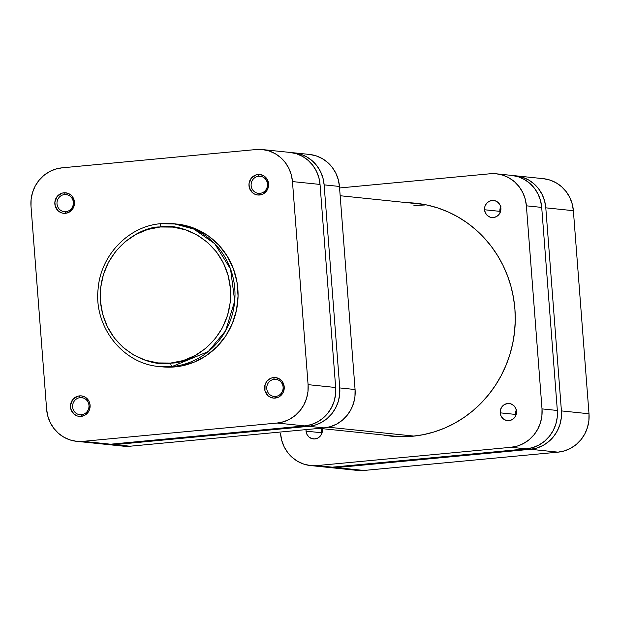 <?xml version="1.0" encoding="UTF-8"?>
<svg xmlns="http://www.w3.org/2000/svg" width="620" height="620" viewBox="0 0 620 620"><rect width="100%" height="100%" fill="white"/><g stroke="black" fill="none" stroke-linecap="round" stroke-linejoin="round"><path stroke-width="0.93" d="M80.143 397.645A8.587 8.192 -84.1 0 0 72.625 406.96A8.587 8.192 -84.1 0 0 81.46 414.733L81.081 416.392A10.3 9.835 95.9 0 1 70.486 407.061A10.3 9.835 95.9 0 1 79.499 395.878L80.143 397.645L83.196 397.955L80.143 397.645A8.587 8.192 95.9 0 1 81.685 397.653A8.587 8.192 95.9 0 1 88.993 406.224A8.587 8.192 95.9 0 1 81.46 414.733A8.587 8.192 95.9 0 1 79.918 414.726A8.587 8.192 95.9 0 1 72.602 406.154A8.587 8.192 95.9 0 1 80.143 397.645L79.499 395.878L77.601 396.257L72.796 399.536L70.517 405.046L70.827 409.045L73.912 414.044L77.267 415.966L79.151 416.377L81.081 416.392L84.769 415.261L88.877 411.068L90.094 405.209L89.048 401.357L85.08 397.094L81.429 395.893L79.499 395.878A10.3 9.835 95.9 0 1 90.094 405.209A10.3 9.835 95.9 0 1 81.081 416.392L81.46 414.733A8.587 8.192 -84.1 0 0 88.97 405.418A8.587 8.192 -84.1 0 0 80.143 397.645M64.519 194.572A8.587 8.192 -84.1 0 0 57.001 203.887A8.587 8.192 -84.1 0 0 65.829 211.66L65.449 213.319A10.3 9.835 95.9 0 1 54.855 203.988A10.3 9.835 95.9 0 1 63.876 192.805L64.519 194.572L67.572 194.882L64.519 194.572A8.587 8.192 95.9 0 1 66.061 194.579A8.587 8.192 95.9 0 1 73.369 203.151A8.587 8.192 95.9 0 1 65.829 211.66A8.587 8.192 95.9 0 1 64.286 211.653A8.587 8.192 95.9 0 1 56.978 203.081A8.587 8.192 95.9 0 1 64.519 194.572L63.876 192.805L61.977 193.184L57.172 196.463L54.893 201.965L55.203 205.972L58.288 210.971L61.644 212.892L63.527 213.303L65.449 213.319L69.145 212.187L73.253 207.995L74.47 202.136L72.377 196.594L71.037 195.153L67.689 193.231L63.876 192.805A10.3 9.835 95.9 0 1 74.47 202.136A10.3 9.835 95.9 0 1 65.449 213.319L65.829 211.66A8.587 8.192 -84.1 0 0 73.346 202.345A8.587 8.192 -84.1 0 0 64.519 194.572M274.272 379.332A8.587 8.192 -84.1 0 0 266.763 388.647A8.587 8.192 -84.1 0 0 275.59 396.428L275.21 398.079A10.3 9.835 95.9 0 1 264.616 388.748A10.3 9.835 95.9 0 1 273.629 377.572L274.272 379.332L277.326 379.649L274.272 379.332A8.587 8.192 95.9 0 1 275.815 379.339A8.587 8.192 95.9 0 1 283.131 387.919A8.587 8.192 95.9 0 1 275.59 396.428A8.587 8.192 95.9 0 1 274.048 396.42A8.587 8.192 95.9 0 1 266.74 387.841A8.587 8.192 95.9 0 1 274.272 379.332L273.629 377.572L271.738 377.944L269.94 378.704L266.933 381.23L265.058 384.757L264.957 390.732L268.049 395.731L269.63 396.87L273.281 398.063L277.109 397.707L278.907 396.947L283.014 392.755L284.224 386.903L282.139 381.362L279.209 378.781L275.559 377.588L273.629 377.572A10.3 9.835 95.9 0 1 284.224 386.903A10.3 9.835 95.9 0 1 275.21 398.079L275.59 396.428A8.587 8.192 -84.1 0 0 283.1 387.105A8.587 8.192 -84.1 0 0 274.272 379.332M258.649 176.258A8.587 8.192 -84.1 0 0 251.139 185.574A8.587 8.192 -84.1 0 0 259.966 193.355L259.586 195.006A10.3 9.835 95.9 0 1 248.992 185.675A10.3 9.835 95.9 0 1 258.005 174.499L258.649 176.258L261.702 176.576L258.649 176.258A8.587 8.192 95.9 0 1 260.191 176.266A8.587 8.192 95.9 0 1 267.507 184.845A8.587 8.192 95.9 0 1 259.966 193.355A8.587 8.192 95.9 0 1 258.424 193.347A8.587 8.192 95.9 0 1 251.108 184.768A8.587 8.192 95.9 0 1 258.649 176.258L258.005 174.499L256.106 174.871L251.302 178.157L249.023 183.66L249.333 187.659L252.417 192.657L254.006 193.797L257.656 194.99L261.485 194.633L263.275 193.874L267.39 189.681L268.569 185.845L267.553 179.971L263.585 175.708L259.935 174.514L258.005 174.499A10.3 9.835 95.9 0 1 268.599 183.83A10.3 9.835 95.9 0 1 259.586 195.006L259.966 193.355A8.587 8.192 -84.1 0 0 267.476 184.032A8.587 8.192 -84.1 0 0 258.649 176.258M160.224 226.99C179.033 222.456 225.734 238.615 230.493 288.889C233.484 339.326 189.929 363.994 170.694 363.056A3.433 1.008 84.6 0 0 171.972 366.575L208.274 351.555L225.618 330.77L234.717 301.033L230.555 269.041L214.714 243.691L193.874 229.098L173.879 223.735L160.983 223.673A3.433 1.008 84.6 0 0 160.913 223.673A3.433 1.008 84.6 0 0 160.224 226.99L173.011 227.098L185.512 229.819L197.238 235.042L207.746 242.575L216.628 252.123L223.541 263.314L228.222 275.729L230.493 288.889L230.268 302.273L227.548 315.386L222.44 327.716L215.148 338.791L205.941 348.176L195.184 355.524L183.28 360.553L170.694 363.056L157.899 362.94L145.406 360.22L133.672 354.997L123.171 347.464L114.289 337.916L107.376 326.724L102.688 314.309L100.417 301.157L100.649 287.765L103.37 274.652L108.469 262.322L115.769 251.255L124.969 241.862L135.733 234.515L147.638 229.493L160.224 226.99A3.433 1.008 -95.4 0 1 160.913 223.673A3.433 1.008 -95.4 0 1 160.983 223.673A71.773 68.495 95.9 0 1 173.879 223.735A71.773 68.495 95.9 0 1 234.996 295.438A71.773 68.495 95.9 0 1 171.972 366.575L175.042 366.893A71.773 68.495 -84.1 0 0 238.065 295.755A71.773 68.495 -84.1 0 0 176.94 224.053L184.109 225.2L196.897 229.392L208.622 236.127L218.852 245.133L227.191 256.083L233.314 268.538L236.979 282.03L238.057 296.035L236.507 310.023L232.376 323.446L225.835 335.792L217.124 346.588L206.592 355.423L194.633 361.948L181.707 365.924L175.042 366.893L171.972 366.575A71.773 68.495 95.9 0 1 159.077 366.521L171.972 366.575A3.433 1.008 -95.4 0 1 170.694 363.056C151.877 367.583 105.183 351.424 100.417 301.157C97.433 250.713 140.988 226.044 160.224 226.99M103.958 444.153L110.577 444.207L304.714 425.893L311.224 424.599L317.386 422.003L322.958 418.198L327.724 413.339L331.499 407.604L334.141 401.225L335.544 394.436L335.668 387.508L320.036 184.434L318.866 177.63L316.44 171.198L312.86 165.408L308.264 160.464L302.824 156.566L296.755 153.861L290.284 152.45M76.64 441.324L104.222 444.176A35.371 33.751 -84.1 0 0 110.577 444.207L82.995 441.347A35.371 33.751 95.9 0 1 76.64 441.324A35.371 33.751 95.9 0 1 46.624 409.308L31 206.235L31.116 199.307L32.527 192.518L35.17 186.139L38.944 180.405L43.71 175.545L49.275 171.748L55.436 169.144L61.953 167.85L256.083 149.536L262.71 149.598L269.173 151.001L275.249 153.706L280.682 157.604L285.278 162.549L288.858 168.346L291.284 174.77L292.462 181.575L308.086 384.648L335.668 387.508L320.036 184.434L292.462 181.575L308.086 384.648L307.969 391.584L306.559 398.365L303.916 404.752L300.142 410.479L295.376 415.338L289.811 419.143L283.65 421.739L277.132 423.042L82.995 441.347L110.577 444.207L304.714 425.893L277.132 423.042L82.995 441.347L76.376 441.293L69.913 439.882L63.837 437.178L58.404 433.279L53.8 428.343L50.228 422.546L47.802 416.121L46.624 409.308L31 206.235A35.371 33.751 95.9 0 1 61.953 167.85L256.083 149.536A35.371 33.751 95.9 0 1 262.446 149.567A35.371 33.751 95.9 0 1 292.462 181.575L320.036 184.434A35.371 33.751 -84.1 0 0 290.021 152.427L262.446 149.567M176.94 224.053L160.921 223.673C128.635 226.075 100.634 255.184 98.123 288.804C93.659 326.57 122.698 363.715 159.077 366.521L162.145 366.839A71.773 68.495 -84.1 0 0 175.042 366.893L161.611 366.776M277.132 423.042L304.714 425.893A35.371 33.751 -84.1 0 0 335.668 387.508L308.086 384.648A35.371 33.751 95.9 0 1 277.132 423.042M328.391 427.219L414.09 436.1L328.391 427.219M424.871 204.995L413.935 205.46M513.724 175.677L522.513 177.258L528.581 179.963L534.021 183.861L538.617 188.805L542.198 194.595L544.616 201.019L545.794 207.832L561.418 410.905L561.302 417.834L559.891 424.623L557.248 431.001L553.474 436.736L548.708 441.595L543.143 445.4L536.982 447.996L530.464 449.291L336.335 467.604L327.941 467.294A35.371 33.751 95.9 0 0 329.979 467.573A35.371 33.751 95.9 0 0 336.335 467.604L363.917 470.464L558.046 452.15L564.564 450.856L570.726 448.252L576.29 444.455L581.056 439.596L584.831 433.861L587.473 427.482L588.884 420.693L589 413.765L573.376 210.692L572.198 203.879L569.772 197.454L566.2 191.658L561.596 186.721L556.163 182.823L550.087 180.118L543.624 178.707M357.291 470.402L363.917 470.464L558.046 452.15L530.464 449.291L336.335 467.604L363.917 470.464A35.371 33.751 -84.1 0 1 357.554 470.433L329.979 467.573M545.794 207.832L561.418 410.905L589 413.765L573.376 210.692L545.794 207.832L573.376 210.692A35.371 33.751 -84.1 0 0 543.36 178.676L515.778 175.824A35.371 33.751 95.9 0 1 545.794 207.832M589 413.765L561.418 410.905A35.371 33.751 95.9 0 1 530.464 449.291L558.046 452.15A35.371 33.751 -84.1 0 0 589 413.765M513.732 175.677A35.371 33.751 95.9 0 1 515.778 175.824M322.098 427.955L322.385 429.606A8.587 8.192 95.9 0 1 313.333 438.921A8.587 8.192 95.9 0 1 306.048 431.148L321.369 432.737A8.587 8.192 -84.1 0 0 321.571 434.085M515.786 416.082L515.499 414.424L500.177 412.835A8.587 8.192 95.9 0 1 509.229 403.527A8.587 8.192 95.9 0 1 516.522 411.3L516.15 414.625L514.592 417.57L512.081 419.67L509.005 420.616L505.827 420.259L503.037 418.655L501.053 416.051L500.177 412.835L500.549 409.51L502.107 406.573L504.61 404.465L507.687 403.519L510.864 403.876L513.662 405.48L515.646 408.084L516.522 411.3A8.587 8.192 95.9 0 1 507.462 420.608A8.587 8.192 95.9 0 1 500.177 412.835L515.499 414.424A8.587 8.192 -84.1 0 0 515.708 415.772M500.162 213.009L499.875 211.35L484.553 209.762A8.587 8.192 95.9 0 1 493.605 200.454A8.587 8.192 95.9 0 1 500.89 208.227L500.526 211.552L498.968 214.497L496.457 216.597L493.381 217.542L490.203 217.186L487.413 215.582L485.421 212.978L484.553 209.762L484.925 206.437L486.483 203.499L488.986 201.392L492.063 200.446L495.24 200.803L498.038 202.407L500.022 205.011L500.89 208.227A8.587 8.192 95.9 0 1 491.838 217.535A8.587 8.192 95.9 0 1 484.553 209.762L499.875 211.35A8.587 8.192 -84.1 0 0 500.084 212.699M393.654 436.061A117.11 111.747 -84.1 0 0 396.777 436.589M514.918 309.178A117.11 111.747 95.9 0 1 391.398 436.17A117.11 111.747 95.9 0 1 382.928 434.946L390.522 436.077L401.473 436.736L412.439 436.263L423.321 434.674L434.008 431.977L444.4 428.195L454.406 423.367L463.915 417.547L472.843 410.781L481.104 403.132L488.614 394.684L495.31 385.516L501.115 375.712L505.982 365.374L509.865 354.586L512.717 343.472L514.523 332.119L515.259 320.649L514.918 309.178A117.11 111.747 95.9 0 0 415.539 203.205A117.11 111.747 95.9 0 0 406.999 202.662L416.415 203.298L427.234 205.073L437.829 207.956L448.089 211.916L457.924 216.915L467.232 222.898L475.928 229.819L483.925 237.607L491.149 246.179L497.527 255.463L502.998 265.36L507.509 275.784L511.027 286.634L513.5 297.801L514.918 309.178M420.887 203.895A117.11 111.747 -84.1 0 0 417.725 203.771M325.624 467.124L332.25 467.178L526.38 448.872L532.898 447.57L539.059 444.974L544.624 441.169L549.39 436.31L553.164 430.582L555.807 424.196L557.217 417.415L557.333 410.479L541.71 207.406L540.532 200.601L538.106 194.176L534.525 188.379L529.929 183.435L524.497 179.536L518.421 176.832L511.957 175.429M321.648 434.387L321.392 431.055L322.012 428.637A8.587 8.192 -84.1 0 0 321.369 432.737L306.048 431.148L306.071 429.466M516.313 409.952A8.587 8.192 -84.1 0 0 515.499 414.424L516.514 409.549M500.689 206.879A8.587 8.192 -84.1 0 0 499.875 211.35L500.882 206.476M310.566 465.566L325.887 467.154A35.371 33.751 -84.1 0 0 332.25 467.178L316.921 465.589L511.058 447.284L526.38 448.872L332.25 467.178L316.921 465.589A35.371 33.751 95.9 0 1 310.566 465.566A35.371 33.751 95.9 0 1 280.55 433.55L281.728 440.363L284.154 446.788L287.726 452.585L292.33 457.521L297.763 461.42L303.839 464.124L310.302 465.535L316.921 465.589L511.058 447.284L517.576 445.982L523.73 443.385L529.302 439.58L534.068 434.721L537.842 428.993L540.485 422.607L541.896 415.826L542.012 408.89L526.388 205.817L525.21 199.012L522.784 192.588L519.204 186.791L514.608 181.846L509.175 177.956L503.099 175.243L496.636 173.84L490.009 173.778L339.566 187.969L490.009 173.778A35.371 33.751 95.9 0 1 496.372 173.809A35.371 33.751 95.9 0 1 526.388 205.817L541.71 207.406L557.333 410.479L542.012 408.89L526.388 205.817L541.71 207.406A35.371 33.751 -84.1 0 0 511.694 175.398L496.372 173.809M322.26 428.66A8.587 8.192 95.9 0 1 322.385 429.606L322.012 432.938L320.455 435.875L317.952 437.983L314.875 438.929L311.697 438.572L308.899 436.968L306.916 434.364L306.048 431.148A8.587 8.192 95.9 0 1 306.055 429.614M511.058 447.284L526.38 448.872A35.371 33.751 -84.1 0 0 557.333 410.479L542.012 408.89A35.371 33.751 95.9 0 1 511.058 447.284M309.698 154.465L316.161 155.876L322.237 158.581L327.67 162.479L332.274 167.416L335.846 173.213L338.272 179.637L339.45 186.45A35.371 33.751 -84.1 0 0 309.434 154.434L294.113 152.846A35.371 33.751 95.9 0 0 292.059 152.706L300.839 154.287L306.916 156.992L312.348 160.89L316.944 165.827L320.524 171.624L322.95 178.049L324.128 184.861L339.752 387.934L339.636 394.863L338.226 401.651L335.583 408.03L331.808 413.765L327.042 418.624L321.478 422.421L315.317 425.025L308.799 426.32L114.661 444.633L106.276 444.323A35.371 33.751 95.9 0 0 108.306 444.602A35.371 33.751 95.9 0 0 114.661 444.633L308.799 426.32L324.121 427.909L129.991 446.222L123.365 446.16M294.113 152.846A35.371 33.751 95.9 0 1 324.128 184.861L339.45 186.45L355.074 389.523L339.752 387.934L324.128 184.861L339.45 186.45L355.074 389.523L354.958 396.451L353.547 403.24L350.904 409.618L347.13 415.346L342.364 420.213L336.8 424.01L330.638 426.614L324.121 427.909L129.991 446.222L114.661 444.633L129.991 446.222A35.371 33.751 -84.1 0 1 123.628 446.191L108.306 444.602M355.074 389.523L339.752 387.934A35.371 33.751 95.9 0 1 308.799 426.32L324.121 427.909A35.371 33.751 -84.1 0 0 355.074 389.523M424.01 204.422L340.163 195.734M399.939 436.713L319.346 428.358"/></g></svg>
